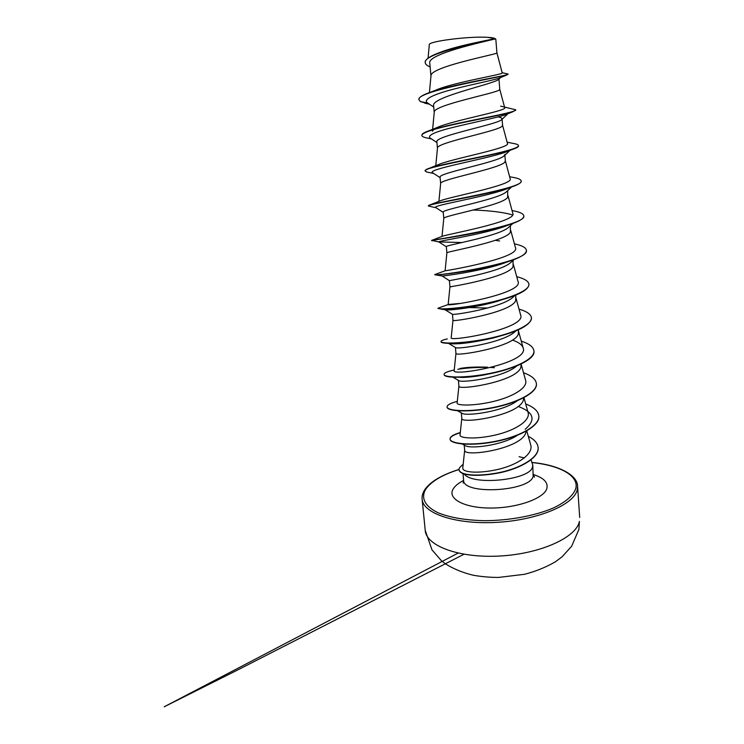 <?xml version="1.0" encoding="UTF-8"?>
<svg xmlns="http://www.w3.org/2000/svg" width="744" height="744" viewBox="0 0 744 744"><rect width="100%" height="100%" fill="white"/><g stroke="black" fill="none" stroke-linecap="round" stroke-linejoin="round"><path stroke-width="1.12" d="M464.209 474.021C472.431 485.86 529.458 480.15 532.434 467.251L532.788 465.093L531.039 459.839M524.334 457.951L519.07 456.695M496.899 52.796L495.829 39.237L494.379 39.079C486.995 40.79 422.434 53.224 425.243 62.71L425.215 62.403C425.131 59.873 428.507 57.158 435.361 54.247C454.138 46.212 491.114 40.036 494.825 38.614L495.272 38.753M431.027 92.014L435.361 90.331C452.929 82.398 502.935 74.512 502.246 73.005L496.899 52.908L496.434 53.252C491.858 55.279 429.465 67.23 430.971 75.972L429.418 92.582M499.754 89.206L499.298 89.987C494.844 93.53 432.599 105.22 434.236 112.316L432.627 129.326M498.071 116.91C500.638 117.45 501.968 118.091 502.07 118.845L501.382 119.914C495.578 124.797 433.994 136.254 436.886 141.89L437.453 148.242M502.544 125.169L502.126 126.238C497.783 131.26 435.696 142.681 437.463 148.168L435.779 165.698M504.841 154.482L503.809 156.156C496.388 162.536 437.36 173.25 440.076 177.267L440.643 183.573M505.297 160.639L504.906 162.015C500.684 168.488 438.746 179.62 440.643 183.536L440.643 183.629M496.36 190.91L497.085 191.05M507.65 190.631L507.659 197.318C503.539 205.223 441.75 216.048 443.787 218.42L443.219 212.189C440.746 209.65 497.336 199.745 506.125 192.045L511.639 186.939M504.106 225.953L504.609 226.12M510.384 225.73L510.375 232.165C506.366 241.465 444.717 251.983 446.884 252.839L446.884 252.848M513.081 260.437L513.053 266.566C509.156 277.224 447.73 287.426 449.943 286.803L450.948 286.858M515.778 295.098L515.704 300.52C511.937 312.489 450.901 322.357 452.966 320.32L452.966 320.311M518.475 329.769L518.308 334.047C514.681 347.281 454.026 356.841 455.951 353.409L455.421 347.495M521.144 363.993L520.893 367.145C517.378 381.626 457.104 390.87 458.899 386.089L458.899 386.015M523.757 397.77L523.432 399.826C520.047 415.515 460.155 424.452 461.81 418.37L461.308 412.892M526.148 431.222L525.952 432.106C522.679 448.958 463.159 457.607 464.684 450.241L464.209 445.079M494.379 39.079L494.146 39.172C484.511 41.645 426.647 54.07 429.79 63.24L430.953 76.13M498.489 79.561L498.331 79.701C492.826 84.1 430.441 97.334 433.622 105.75L434.226 112.428M512.895 223.433L508.338 227.599C498.21 236.48 443.945 245.529 446.326 246.655L446.884 252.839L445.107 270.76C442.773 271.486 521.191 258.14 515.434 247.613L510.747 230.417M514.03 259.582L510.449 262.809C499.019 272.723 447.46 280.795 449.395 280.683L449.943 286.803L448.167 304.491C445.703 307.058 524.269 293.657 518.029 281.446L513.406 264.548M515.053 295.396L512.449 297.693C500.349 308.174 452.371 315.4 452.482 314.303L452.966 320.32L451.199 337.767C448.576 342.147 527.264 328.727 520.586 314.833L516.029 298.242M515.945 330.848L514.337 332.252C501.549 343.142 457.142 349.531 455.616 347.615L448.502 343.337M516.727 365.955L516.122 366.476C502.777 377.58 461.931 383.207 458.825 380.63L453.003 377.208M517.294 400.746C503.223 411.655 466.469 416.398 462.098 413.339L457.588 410.772M517.378 435.305C502.302 445.461 470.822 449.013 465.446 445.758L462.284 444.019M502.246 73.005L496.908 52.824L495.829 39.237M439.406 52.638C457.123 45.505 490.454 39.897 494.834 38.567L487.72 37.34C469.511 36.038 427.781 41.376 429.316 44.724L428.07 58.162M433.743 107.071L427.372 102.821C422.722 99.352 434.329 94.181 453.012 89.299C471.677 84.416 492.398 80.445 498.629 78.353L500.452 77.59M427.623 102.988L420.407 101.593L418.946 99.724C415.357 91.568 496.174 77.822 506.357 75.2L508.05 74.047L502.191 72.689M430.125 66.923C427.047 65.695 425.419 64.291 425.243 62.71M418.937 99.575L418.918 99.426C418.816 97.864 420.946 96.125 425.317 94.2C446.781 84.779 511.584 75.311 508.05 74.047M462.796 467.892C461.922 472.617 479.22 473.909 498.843 469.204C518.475 464.451 533.634 453.756 530.695 444.875L526.771 430.869M461.801 418.314L460.043 435.008C459.299 438.318 476.411 439.574 495.96 434.887C515.527 430.283 530.742 420.49 528.054 412.409L523.953 397.668M458.378 380.37L458.899 386.089L457.132 403.025C456.509 405.629 473.565 406.215 493.188 401.509C512.774 396.905 528.091 387.754 525.599 380.305L521.172 364.328M487.543 367.183C475.816 366.764 466.59 367.211 459.857 368.522M455.951 353.409L454.184 370.614C451.441 376.78 530.193 363.342 523.106 347.783C522.065 344.695 518.494 342.128 512.411 340.082M459.615 303.468L448.167 304.491M499.615 240.982L495.383 240.321M431.641 240.386L442.206 236.341C444.689 234.713 518.131 221.731 512.793 213.323L508.059 195.83M509.621 176.7L511.891 177.174C517.815 178.123 520.912 179.378 521.163 180.941C525.255 188.316 431.678 202.889 428.684 205.4L439.871 201.001C447.618 197.141 514.978 184.968 510.114 178.56L505.334 160.778M429.762 168.097L438.077 164.777C450.25 158.993 511.686 147.963 507.417 143.322L502.572 125.262M432.45 131.204L434.189 129.084M500.628 106.122L515.815 109.805C516.131 111.47 500.163 114.734 478.215 119.124C456.305 123.495 433.073 128.526 425.215 132.246L436.802 127.652C452.659 120.323 508.338 110.661 504.674 107.61L499.763 89.271L498.973 79.078M507.557 113.86L504.748 114.985C496.49 117.775 474.7 122.146 456.174 126.629C436.375 131.307 427.605 135.045 429.855 137.863L430.478 138.272M508.719 150.893L504.897 152.418C484.028 159.458 425.149 169.558 432.776 172.859L433.25 173.166M510.142 187.442L504.367 189.776C481.424 197.69 430.888 205.679 435.77 207.539L436.086 207.753M473.407 210.003C490.752 210.664 503.8 212.31 512.57 214.96M509.231 224.707L503.093 227.041C479.071 235.206 436.375 241.242 438.839 241.93L462.024 242.535M507.585 261.841L500.972 264.194C477.871 271.69 443.824 276.015 442.187 275.996L449.395 280.683M509.37 297.172L497.727 301.208C477.276 307.309 451.868 310.257 446.558 309.95L445.042 309.727M447.395 309.02L460.722 307.802M469.334 307.551L487.692 308.044M500.461 335.953L492.77 338.111C474.998 342.175 461.596 344.072 452.566 343.821L448.781 343.337C443.731 343.198 441.146 342.696 441.034 341.831L441.006 341.552C441.015 340.733 443.117 339.85 447.33 338.911M493.728 372.902L483.767 375.032C475.565 376.483 468.497 377.292 462.573 377.45L453.077 376.938M466.451 371.572L469.985 371.256M518.131 406.429C533.876 412.223 536.21 419.849 525.152 429.288M420.407 101.593L429.418 104.188M515.797 109.963L512.421 111.935C504.479 114.437 481.126 118.705 459.206 123.365C437.258 128.024 421.42 132.534 421.885 135.464C421.988 136.301 423.169 137.036 425.428 137.649L429.493 138.505M507.101 142.15L512.523 143.313C516.383 143.899 518.373 144.671 518.512 145.61L518.531 145.908C518.587 146.893 516.522 148.075 512.337 149.46C491.3 156.333 421.523 167.437 425.177 170.99L426.712 172.013L433.715 173.473M521.163 181.09L521.191 181.238C521.246 182.894 517.982 184.828 511.37 187.032C486.604 195.309 425.308 204.33 428.432 206.042L436.198 207.818M523.795 215.965L523.804 216.113C523.841 218.643 519.061 221.48 509.454 224.623C482.503 233.486 430.32 240.312 431.659 240.619L432.441 240.758M526.38 250.393L526.399 250.533C526.334 254.178 519.656 258.075 506.385 262.214C480.503 270.332 439.89 275.196 435.621 274.88L434.784 274.527C431.669 277.224 530.565 262.399 526.371 250.254L526.399 250.533M528.938 284.385L528.947 284.524C528.621 289.621 519.572 294.717 501.8 299.795C478.838 306.342 449.162 309.634 441.006 309.132L437.918 308.258L448.781 304.324M531.458 317.93L531.467 318.069C530.528 325.165 518.289 331.61 494.76 337.404C475.481 341.589 460.155 343.57 448.781 343.337M533.95 351.066L533.96 351.205C535.736 360.254 507.947 371.544 480.224 375.404L463.968 377.115C451.199 377.608 444.577 376.808 444.084 374.706L444.084 374.567M536.405 383.783L536.415 383.913C537.438 392.674 517.303 403.081 492.723 407.87C468.153 412.743 447.107 411.172 447.098 407.182L447.088 407.042M538.833 416.091L538.842 416.222C539.921 425.745 519.972 436.84 495.551 441.573C471.138 446.4 450.157 444.056 450.074 439.239C450.046 436.933 453.449 434.784 460.276 432.785M538.135 447.665L538.144 447.795C539.13 457.421 521.404 468.181 500.052 472.719C478.643 477.025 460.303 475.862 459.113 470.143L459.104 470.003M425.215 132.246C422.899 133.334 421.783 134.301 421.857 135.166L421.876 135.315M518.512 145.61C518.949 148.205 501.251 152.576 477.992 157.337C454.761 162.099 431.771 166.637 426.554 169.353L425.187 170.841M428.684 205.4L428.479 205.893M512.049 210.561C519.498 211.863 523.413 213.612 523.785 215.825C527.831 225.804 428.256 240.786 431.613 240.358L438.867 241.967M514.402 243.846C521.972 245.464 525.962 247.594 526.371 250.254M516.727 276.694C524.408 278.628 528.482 281.139 528.928 284.236C529.774 290.588 509.054 298.79 483.981 303.747C458.909 308.76 437.667 309.671 437.918 308.258M519.014 309.132C526.817 311.364 530.956 314.256 531.449 317.79C532.36 324.961 511.835 333.926 486.929 338.818C462.024 343.784 440.848 343.849 441.006 341.552M521.274 341.143C529.189 343.682 533.411 346.946 533.941 350.926C534.899 358.906 514.569 368.587 489.831 373.432C465.093 378.352 443.982 377.589 444.056 374.437C444.112 372.93 447.507 371.442 454.249 369.982M457.774 369.322C465.837 367.973 475.36 367.341 486.344 367.415M491.049 367.536L494.435 367.703M523.506 372.753C531.532 375.59 535.829 379.217 536.396 383.644C537.419 392.404 517.285 402.802 492.705 407.591C468.125 412.455 447.079 410.902 447.07 406.912C447.088 404.987 450.501 403.136 457.309 401.36M525.701 403.973C533.848 407.098 538.219 411.097 538.823 415.952C539.902 425.475 519.944 436.561 495.523 441.294C471.11 446.121 450.129 443.777 450.046 438.969C450.027 436.663 453.449 434.515 460.313 432.515M528.305 436.347C534.397 439.462 537.67 443.192 538.126 447.535C539.112 457.151 521.386 467.911 500.033 472.44C478.615 476.755 460.276 475.602 459.085 469.873C458.471 468.869 459.839 467.018 463.168 464.33M495.513 38.893C494.779 38.139 492.184 37.619 487.72 37.34M579.399 521.377L578.888 529.421L571.625 546.282L562.092 556.791L555.461 561.739C546.198 567.151 535.875 571.346 524.492 574.303L498.443 577.437C489.682 577.409 481.201 576.656 472.998 575.196C462.647 572.648 453.505 568.9 445.582 563.943L441.359 560.66L431.976 549.863L425.233 530.416C426.107 545.817 459.113 558.391 500.052 556.01C540.99 553.778 576.554 537.187 579.399 521.377M579.706 517.443L577.567 486.176L577.232 489.803C574.284 504.413 538.396 519.991 497.187 522.335C455.979 524.818 422.88 513.434 422.127 499.224L425.233 530.416M532.034 462.554C559.516 465.298 579.167 475.658 575.782 488.52C573.54 495.29 565.747 502.163 553.043 508.115C535.057 515.787 509.259 520.595 484.577 520.688C465.967 520.261 450.724 517.722 438.858 513.09C424.685 506.655 420.472 497.643 425.912 488.948C431.632 481.136 442.68 474.653 459.076 469.529M532.788 465.093L533.141 476.439C529.468 491.663 462.489 495.058 463.596 480.094L463.187 483.098M533.532 474.579C543.901 477.946 548.328 482.614 546.821 488.603C543.966 498.508 517.052 508.18 490.491 508.04C463.875 508.04 447.042 498.526 453.245 488.864C455.114 485.832 458.574 483.023 463.614 480.447M577.567 486.176C577.623 475.435 559.358 465 531.997 462.452M459.085 469.418C441.927 474.839 430.543 481.526 424.926 489.468C422.722 492.835 421.792 496.081 422.127 499.224M502.098 119.235L502.572 125.327M504.888 155.133L505.343 160.89M498.629 78.353L506.357 75.2M462.787 467.892L464.675 450.157M523.106 347.783L518.615 331.498M442.02 236.415L443.787 218.42M438.913 201.382L440.643 183.536M463.01 473.64L463.596 480.094M429.372 104.16L424.861 103.221M504.748 114.985L512.421 111.935M431.446 138.923L425.428 137.649M504.897 152.418L512.337 149.46M504.367 189.776L511.37 187.032M503.093 227.041L509.454 224.623M500.972 264.194L506.385 262.214M442.187 275.996L435.621 274.88M497.727 301.208L501.8 299.795M446.558 309.95L441.006 309.132M492.77 338.111L494.76 337.404M483.767 375.032L480.224 375.404M462.573 377.45L463.968 377.115M508.003 113.683L501.382 119.914M429.855 137.863L436.942 142.56M509.975 150.39L503.809 156.156M432.776 172.859L440.104 177.667M435.77 207.539L443.238 212.393M438.839 241.93L446.335 246.72M445.2 309.82L452.482 314.303M445.126 270.779L435.519 274.313M533.495 474.226L534.443 477.202M498.331 79.701L500.582 77.543M429.167 104.02L427.372 102.821M458.053 553.118L164.192 706.8L238.192 669.712L463.958 554.261"/></g></svg>

